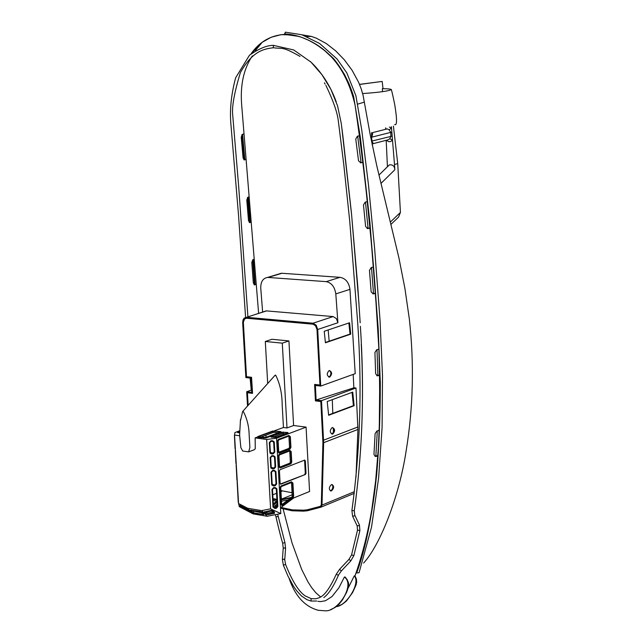 <?xml version="1.0" encoding="UTF-8"?>
<svg xmlns="http://www.w3.org/2000/svg" width="643" height="643" viewBox="0 0 643 643"><rect width="100%" height="100%" fill="white"/><g stroke="black" fill="none" stroke-linecap="round" stroke-linejoin="round"><path stroke-width="0.96" d="M285.428 548.696L285.026 547.844L283.233 548.254M349.069 559.362L350.724 560.889M341.618 126.205L351.649 215.276L358.955 303.649M310.368 61.535L313.696 64.814C323.469 75.086 330.984 87.416 336.233 101.795M361.253 344.053C364.171 401.393 361.848 456.964 354.261 510.751L351.89 510.51C360.241 450.012 362.186 387.448 357.701 322.818L349.744 221.256L343.732 164.174L338.202 120.048C337.077 111.649 332.97 100.091 325.897 85.382M367.081 228.546L367.917 228.578L365.61 226.545L363.472 204.908L365.24 202.079L367.458 201.621L363.118 162.422L360.337 162.816L362.572 162.382M367.354 228.514L369.476 228.056M372.836 293.803L374.845 293.321M376.742 375.681L379.209 375.118M375.448 456.209L377.272 455.694M255.375 50.628L262.191 42.293L271.137 37.27L281.152 34.642L292.637 34.971L300.771 37.005L308.913 40.348L316.927 44.897L324.651 50.612L331.925 57.428L338.539 65.289L344.294 74.106L348.996 83.694L352.493 93.854L354.92 104.279L359.726 135.753L357.387 136.195L355.756 139.057L358.529 160.822L360.876 162.856M367.917 228.578L370.038 228.12L373.398 267.07L371.204 267.576L369.468 270.365L371.14 291.858L373.237 293.915M373.406 293.883L375.424 293.401L378.896 349.189L376.677 349.752L374.925 352.477L375.649 373.752L377.441 375.834L379.78 375.271L379.274 430.32L376.967 430.963L375.118 433.551L373.961 454.456L375.255 456.506M376.01 456.466L377.843 455.951C375.616 499.338 368.005 539.324 355 575.911L356.359 578.877L356.68 582.06L356.069 584.985L352.573 592.605L346.432 601.028L342.606 604.05L338.347 606.027M262.191 42.293L251.1 53.763C259.483 41.787 270.671 35.333 284.688 34.384L285.379 32.182L301.921 34.77L319.627 43.499L336.988 58.923L346.834 72.9L355.9 95.735L361.784 130.224L368.56 185.602L374.628 248.519L380.029 320.254L382.513 375.665L382.087 427.354L378.614 478.054L371.533 527.083L359.083 572.672L356.648 572.985C365.417 549.315 372.096 516.522 376.677 474.598C379.121 445.72 380.334 415.089 380.31 382.722L378.205 328.589L369.886 222.1L360.369 137.481L353.626 96.546C349.302 82.408 342.687 69.838 333.789 58.843C318.012 43.145 301.623 34.835 284.616 33.894L284.688 34.384L298.794 36.394C327.625 45.637 346.376 68.48 355.04 104.922C367 186.647 374.933 267.705 378.848 348.088C381.195 430.545 379.764 505.631 355 575.911L354.253 575.895C360.972 582.815 346.424 606.027 336.257 606.646M348.466 587.501L354.253 575.895M330.446 609.693L334.995 607.531L339.038 604.171L342.486 599.855L346.69 592.179L348.683 586.328L348.546 582.92L347.188 579.697L345.154 577.004L344.391 577.036C355.611 584.961 337.655 612.168 325.109 610.794L318.293 610.295C304.854 606.654 295.137 596.053 289.141 578.499M317.915 601.334L320.511 601.615L325.495 600.739L332.037 596.535L338.941 587.75L344.391 577.036M354.237 510.96L354.783 515.164L359.429 524.993L359.887 530.579L359.429 524.993M243.375 134.057L242.17 134.459L241.221 137.24L243.094 158.009L244.404 159.93L245.65 159.48M254.065 259.258L252.771 259.796L251.807 262.497L253.326 283.008L254.644 284.913L255.938 284.367M248.954 196.854L247.716 197.329L246.783 200.061L248.503 220.694L249.83 222.615L251.091 222.116M243.858 159.826L244.822 159.48L242.564 134.331L244.822 159.48M249.267 222.51L250.272 222.108L248.158 197.16L250.272 222.108M254.073 284.801L255.134 284.351L253.278 259.587L255.134 284.351M285.379 32.182L284.616 33.894M356.648 572.985L356.222 572.921L365.16 543.978L371.332 513.122L375.625 480.94L378.373 448.01L379.764 414.558L379.876 380.744L378.775 346.69L376.806 312.988L371.405 243.255L364.485 174.108L360.217 139.459L355.04 104.922C346.384 68.52 327.633 45.677 298.794 36.394L284.688 34.384C270.671 35.333 259.475 41.795 251.1 53.763M362.66 93.565C379.137 92.391 388.581 91.097 390.984 89.69L391 89.562C390.687 89.007 387.793 88.726 382.32 88.718L382.505 91.668M383.035 88.718L382.175 81.436L359.55 84.45M382.175 81.436L359.509 84.362M249.162 511.113L242.274 507.857L240.209 505.824L247.201 509.369L249.162 511.113M239.976 505.937L247 509.127L249.653 511.691L242.475 508.091L239.976 505.937M240.064 505.197L247.282 508.742L249.789 510.904L249.693 511.635M271.161 510.759L264.088 512.318L265.479 513.974L267.793 514.649L274.183 513.379L274.633 513.122L274.223 512.238L271.161 510.759M274.682 512.993L273.396 511.04L271.306 510.341L264.201 512.021M274.264 442.28L273.926 441.452L272.447 440.801L270.968 440.905L269.337 442.722L269.891 452.415L270.181 453.267L271.708 453.99L273.187 453.886L274.818 452.069L274.264 442.28M274.135 441.805L272.407 440.704L270.928 440.809L269.304 442.625L269.98 452.857M275.108 457.205L274.81 456.442L273.291 455.734L271.812 455.839L270.189 457.655L270.735 467.324L270.992 468.12L272.552 468.9L274.031 468.787L275.662 466.971L275.108 457.205M274.987 456.747L273.251 455.63L271.78 455.734L270.148 457.551L270.816 467.75M275.935 471.866L274.119 470.395L272.648 470.499L271.016 472.316L271.708 484.388L271.925 485.119L273.524 485.947L274.995 485.843L276.619 484.026L275.935 471.866M275.815 471.423L274.087 470.29L272.608 470.395L270.984 472.211L271.78 484.79M276.908 489.098L275.1 487.627L273.621 487.732L271.997 489.548L272.978 506.877L274.794 508.436L276.265 508.332L277.889 506.523L276.908 489.098M276.795 488.664L275.059 487.515L273.58 487.627L271.957 489.436L273.05 507.263M291.601 481.8L281.256 486.092L280.396 487.804L281.337 504.442L282.502 505.551L293.007 497.754L293.65 496.171L292.919 483.03L291.4 481.848L280.903 486.036L280.043 487.748L280.975 504.377L281.939 505.551M267.303 514.408L274.175 512.937L272.905 511.523L271.25 511.04L264.86 512.318L264.844 513.13L267.303 514.408M265.639 512.166L267.753 513.162L273.54 512.029M272.206 484.412L273.492 485.465L274.971 485.361L276.128 484.066L275.445 471.994L274.151 470.877L272.672 470.981L271.515 472.284L272.206 484.412M275.308 471.496L276.016 483.745L274.85 485.039L272.214 484.517M271.233 467.357L272.528 468.409L274.006 468.305L275.164 467.011L274.617 457.334L273.323 456.217L271.844 456.321L270.679 457.615L271.233 467.357M274.473 456.835L275.051 466.697L273.886 468L271.258 467.477M270.39 452.447L271.684 453.508L273.162 453.395L274.328 452.101L273.773 442.408L272.479 441.283L271 441.387L269.835 442.689L270.39 452.447M273.629 441.894L274.207 451.804L273.042 453.098L270.414 452.584M273.476 506.909L274.77 507.954L276.241 507.849L277.398 506.555L276.418 489.227L275.124 488.109L273.653 488.214L272.487 489.508L273.476 506.909M276.281 488.728L277.286 506.226L276.12 507.512L273.605 507.327M270.647 436.46L271.161 437.144L277.173 437.449L287.726 433.486L288.072 432.707L287.606 432.49L281.602 432.192L271.041 436.147L270.647 436.46L271.105 436.669L275.035 437.208L277.125 436.975L288.072 432.699M257.682 436.766L258.197 437.449L265.961 437.996L280.581 432.522L280.927 431.75L280.461 431.533L272.72 431.011L258.092 436.452L257.682 436.766L258.14 436.975L263.823 437.754L265.913 437.521L280.927 431.742M274.569 430.754L283.45 427.499L287.003 427.965L293.594 425.505L306.076 427.129L276.562 438.229L280.485 507.817L293.747 497.923L309.572 491.501L306.076 427.129M257.706 436.951L255.142 437.891L266.652 439.474L276.562 438.229M292.243 499.048L280.485 507.817L280.806 513.58L270.599 508.838L261.725 510.614L267.215 516.265L253.149 513.894L239.3 506.676L238.569 503.549L234.534 435.062L234.928 432.546L239.55 430.85M280.806 513.58L267.215 516.265M270.599 508.838L266.652 439.474M289.832 450.261L279.48 454.4L278.62 456.112L279.215 466.778L280.388 467.911L290.909 463.812L291.761 462.116L291.175 451.507L289.655 450.309L279.118 454.352L278.258 456.056L278.861 466.722L279.842 467.911M305.329 460.87L306.012 473.312L305.449 474.438L280.919 484.179L280.139 483.432L279.432 470.853L280.01 469.711L304.694 460.091L305.329 460.87L304.613 460.774L305.296 473.208L306.012 473.312M288.996 435.415L278.644 439.482L277.776 441.186L278.379 451.876L279.367 453.066L290.089 448.983L290.941 447.287L290.347 436.661L288.828 435.456L278.282 439.434L277.422 441.138L278.017 451.82L279.014 453.018M290.861 463.338L291.424 462.204L290.837 451.595L290.065 450.831L279.528 454.874L278.958 456.016L279.552 466.681L280.34 467.437L290.861 463.338L289.784 463.185L279.665 467.123M289.784 463.185L290.355 462.052L291.424 462.204M290.837 451.595L289.76 451.442L290.355 462.052M289.76 451.442L289.647 450.992M292.886 497.328L293.312 496.267L292.581 483.126L291.946 482.346L281.312 486.558L280.734 487.707L281.674 504.337L282.309 505.117L292.886 497.328L291.818 497.16L281.73 504.667M291.818 497.16L292.243 496.099L293.312 496.267M292.581 483.126L291.512 482.957L292.243 496.099M291.512 482.957L291.408 482.539M290.033 448.509L290.604 447.383L290.017 436.75L289.237 435.978L278.692 439.957L278.122 441.098L278.716 451.78L279.504 452.543L290.033 448.509L288.956 448.364L278.837 452.238M288.956 448.364L289.527 447.231L290.604 447.383M290.017 436.75L288.94 436.605L289.527 447.231M288.94 436.605L288.82 436.139M305.449 474.438L280.348 484.018M304.734 474.333L305.296 473.208M304.613 460.774L304.412 460.179M249.074 451.691L254.29 449.73L255.279 448.693L255.142 437.891M239.678 435.769L234.534 435.062M238.569 503.549L247.651 508.267L253.149 513.894M261.725 510.614L247.651 508.267M292.051 492.723L280.903 490.593M266.065 437.28L265.945 435.182M274.698 375.681L275.614 375.078C279.89 383.469 282.084 393.363 282.181 404.76L283.45 427.499M293.594 425.505L288.932 340.927L271.957 339.279L265.31 341.481L267.697 383.509M263.895 514.496L263.043 512.736L260.905 511.595L250.44 510.116M283.338 432.088L271.137 436.404L276.763 436.927L287.317 432.964L283.338 432.088L283.491 433.511L285.235 433.744M283.491 433.511L282.116 433.663L281.955 432.241M273.637 436.838L282.116 433.663M274.448 430.898L258.173 436.71L265.551 437.473L280.171 432.008L274.448 430.898L274.601 432.313L278.089 432.787M274.601 432.313L273.227 432.474L273.074 431.051M260.68 437.152L273.227 432.474M274.231 507.584L277.037 507.022L274.553 505.993M277.069 502.384L273.371 505.125M290.749 497.955L281.417 499.852M281.401 499.458L291.48 497.409M273.347 504.618L277.037 501.886M281.385 499.161L292.171 494.805M272.793 494.813L276.554 493.31M280.951 491.541L281.972 491.139M276.892 499.281L273.01 498.655M262.32 512.945L252.45 510.847M273.05 499.33L276.924 499.957M276.988 501.042L273.299 503.774M273.468 506.797L277.157 504.056M281.497 501.243L288.136 499.9M273.114 500.559L276.828 501.162M263.252 513.886L260.945 512.27L250.69 510.671L253.165 512.744L263.011 514.4L263.252 513.886M250.834 510.357L250.272 510.429L250.513 511.081L253.422 513.01L263.847 514.593L262.826 513.146L260.68 512.005L250.834 510.357L251.051 509.947M240.273 421.567L242.676 411.472L243.215 411.295C246.968 418.32 248.945 426.205 249.162 434.949L249.886 447.464L248.648 451.852L242.716 451.032L240.852 447.616L240.707 446.162M287.003 427.965L282.293 343.153L265.31 341.481M282.293 343.153L288.932 340.927M239.517 432.369L237.195 431.911L239.55 430.89M239.517 432.835L237.693 432.586L237.195 431.911M239.517 432.2L237.685 431.855L239.542 431.067M234.422 435.552L235.081 448.75M235.29 450.261L235.949 463.442M236.142 464.712L236.937 480.249M237.146 481.679L238.248 502.416M328.171 329.955L329.176 341.192M332.31 399.641L332.785 413.361M333.283 428.15L333.436 432.498M320.592 596.929L315.85 592.782L311.646 587.606L307.949 581.859L301.663 569.376L292.051 543.014L283.129 508.967L292.051 543.014L301.663 569.376L307.949 581.859L311.646 587.606L315.85 592.782L320.592 596.929M258.615 313.302L241.664 104.857C240.112 85.149 243.665 68.833 252.321 55.917C243.665 68.833 240.112 85.149 241.664 104.857L258.615 313.302M375.834 456.385L377.304 430.866L375.834 456.385M377.875 375.472L377.015 349.671L377.875 375.472M373.511 293.634L371.493 267.512L373.511 293.634M368.069 228.361L365.473 202.031L368.069 228.361M361.053 162.679L357.653 136.139L361.053 162.679M372.385 145.583L371.718 141.09L373.213 143.365L372.297 144.313M371.718 141.09L371.501 132.908M363.6 563.067C380.415 544.677 399.239 496.203 406.087 451.225C413.192 407.975 414.285 363.97 409.366 319.193L404.889 288.305L398.893 257.787L376.814 165.894L370.119 134.347L363.102 95.341L361.149 88.662L358.585 82.216L352.083 70.272L344.302 59.767L335.622 50.805L326.274 43.539L316.444 38.234L311.413 36.426L302.089 34.826M390.462 221.98L400.428 212.431L398.596 217.069L391.032 224.319M388.557 165.661L389.417 164.825C392.849 164.56 394.657 166.207 394.826 169.768L380.937 183.448M400.428 212.431L397.728 163.619L394.497 164.487L394.826 169.768M387.424 166.778L386.186 140.327M385.687 129.291L385.623 127.853L386.073 129.195M391.402 126.663L394.497 164.487M393.412 126.132L397.728 163.619M391.547 127.917L389.2 129.878L387.319 128.889L386.29 129.139M389.353 127.081L391.402 127.917M371.533 132.804L372.683 133.752L371.799 137.168L390.735 132.378L389.2 129.878M373.093 143.678L387.85 139.893L389.787 138.784L390.896 136.22L390.735 132.378L391.9 132.281M392.206 136.107L372.056 141.018L371.461 137.24M386.451 140.254L388.653 141.669L390.655 141.573L392.519 140.005L389.787 138.784M328.718 377.023L330.18 376.01L330.928 373.728L330.679 371.935L329.417 370.513M329.771 377.023C332.318 374.162 332.19 372 329.385 370.521L329.095 370.593C326.548 373.446 326.668 375.616 329.473 377.095L329.771 377.023M331.547 490.85C334.103 488.278 334.264 486.172 332.037 484.533L331.394 484.653C328.838 487.225 328.669 489.331 330.896 490.971L331.547 490.85M331.981 484.533L332.857 486.012L332.696 488.238L331.579 490.135L330.221 490.77M332.399 434.089L331.667 433.993L333.452 432.458L333.918 430.087L333.195 428.045L332.101 427.619C329.586 430.44 329.682 432.602 332.399 434.089L332.769 433.993C335.284 431.156 335.188 429.002 332.463 427.523M328.613 414.92L353.417 405.637L352.051 392.375M320.825 401.529L322.915 442.488L321.299 504.876L320.495 506.298L307.185 509.811L303.544 510.18L292.404 509.883L281.168 507.464L292.404 509.883L303.544 510.18L307.185 509.811L320.495 506.298L321.299 504.876L322.915 442.488L320.825 401.529L315.424 400.886L320.825 401.529M328.653 415.274L354.14 405.725L352.742 392.117L327.207 401.513L328.653 415.274M317.706 329.481L316.203 325.205L313.028 323.212L333.122 316.573L336.329 318.534L337.913 322.738L317.706 329.481L320.728 386.073L315.4 385.47L316.107 400.002L321.5 400.645L355.981 388.002L357.926 429.452L355.989 477.219M321.5 400.645L323.646 442.689L322.014 505.085L320.825 507.223L307.434 510.759L303.665 511.137L292.131 510.783L280.501 508.187M277.278 506.137L275.365 505.39L277.278 506.137M354.221 493.366L320.857 507.206M325.422 342.783L350.74 334.151L349.575 322.77L324.217 331.282L325.422 342.783M278.596 274.079L281.931 273.267L339.97 277.334C345.556 278.306 348.884 282.317 349.969 289.358L355.217 373.663L320.728 386.073M337.913 322.738L335.807 293.899C334.722 286.858 331.523 282.767 326.226 281.642L268.139 277.454L281.931 273.267M325.39 342.478L350.017 334.087L348.876 323.003M316.983 329.417L319.949 385.02L314.604 384.418L315.424 400.886L314.604 384.418L319.949 385.02L316.983 329.417L315.383 325.438L313.077 324.193L246.534 318.245L244.581 318.952L243.351 322.239L246.494 376.718L251.558 377.288L252.546 393.363L247.426 392.752L248.158 405.347L247.426 392.752L252.546 393.363L251.558 377.288L246.494 376.718L243.351 322.239L244.581 318.952L246.534 318.245L313.077 324.193L315.729 325.856L316.983 329.417M355.981 388.002L353.851 387.817L353.192 374.387M316.107 400.002L353.851 387.817M333.122 316.573L266.242 310.874L244.139 318.14L243.046 319.892L242.676 322.633L245.867 377.578L250.907 378.156L251.791 392.334L246.687 391.732L247.523 406.063M246.687 391.732L251.646 389.988M262.625 312.024L260.753 288.144C260.656 281.827 262.907 278.258 267.52 277.438L268.139 277.454M313.028 323.212L246.478 317.296L266.636 310.882M354.14 405.725L353.417 405.637M266.242 310.874L264.828 311.325M350.74 334.151L350.017 334.087M278.097 516.442L276.008 516.924C275.783 516.096 279.753 533.489 282.663 543.206L283.233 548.198L282.398 559.619M284.745 542.628L282.663 543.206M284.624 559.981L284.206 559.121L282.398 559.555L283.378 565.253L287.951 576.056L293.473 586.199L296.688 590.788L301.471 595.965L306.936 599.67L310.834 600.996M284.745 559.74L285.572 564.393L283.378 565.253M311.534 598.729L311.059 598.729L311.083 601.044L316.726 601.02M273.605 45.331L273.122 47.678L273.661 47.767C282.414 49.117 281.698 45.886 300.008 56.415M336.273 574.191L338.266 575.356L341.296 571.008M339.665 569.344L341.256 570.936M351.6 554.78L353.69 555.689L353.883 555.303M357.516 530.089L359.887 530.579M352.621 516.257L357.154 525.837L359.228 525.564L359.373 524.881M351.89 510.47L352.589 516.2L354.655 515.887L354.799 515.196M285.572 564.393C292.243 581.159 298.794 591.673 305.232 595.932L311.284 598.673L315.962 598.762C319.828 597.371 325.366 598.086 336.241 574.279L339.592 569.312L349.004 559.314L351.584 554.845L357.508 530.137L357.178 525.886M377.272 375.625L377.851 375.777M249.886 222.591L249.42 222.591M254.732 284.881L254.186 284.865M285.564 548.471L284.753 559.683M277.647 514.207L284.913 542.547L285.572 548.407M270.92 510.783L271.073 510.365M267.922 513.146L267.472 514.384M281.843 504.876L282.59 504.996M279.03 452.479L279.504 452.543M279.858 467.365L280.34 467.437M280.436 484.107L280.919 484.179M253.824 511.523L253.165 512.744M263.276 513.91L263.011 514.4M266.266 512.664L265.816 513.91M265.157 512.254L264.844 513.13M274.079 512.495L273.854 513.122M273.243 511.458L273.396 511.04M264.538 512.061L264.691 511.643M274.223 512.238L274.376 511.82M260.68 512.005L260.905 511.595M263.606 513.942L263.823 513.532M262.826 513.146L263.043 512.736M271.105 436.669L271.161 437.144M275.035 437.208L275.091 437.682M277.125 436.975L277.173 437.449M287.678 433.012L287.726 433.486M258.14 436.975L258.197 437.449M263.823 437.754L263.879 438.229M265.913 437.521L265.961 437.996M280.533 432.056L280.581 432.522M237.637 432.112L237.693 432.586M242.829 507.086L242.274 507.857M241.294 506.29L240.916 506.821M252.249 510.815L251.638 511.932M251.14 510.63L250.866 511.137M357.741 104.11L364.372 102.124M323.606 440.182L357.918 426.968M322.014 505.085L354.422 491.67M323.646 442.689L357.926 429.452M335.807 293.899L349.969 289.358M326.226 281.642L339.97 277.334M275.325 514.665L276.008 516.924M360.176 322.778L357.773 286.384L351.464 213.219L342.832 135.585L341.224 123.247L337.567 105.862L330.96 89.473L321.934 74.684L311.003 62.13L293.722 49.953L273.283 45.34C266.885 45.331 258.944 48.627 249.46 55.234L235.643 77.771C231.231 94.28 229.647 109.696 230.885 124.011L238.569 215.694L245.586 317.353M250.119 378.06L251.236 390.132M360.377 326.322C364.581 389.843 362.556 451.354 354.293 510.839M325.165 84.129L324.385 82.843M376.87 375.681L377.441 375.834M367.298 228.522L367.852 228.586M323.823 597.596C328.645 594.044 333.516 586.577 338.459 575.204M341.304 571L350.773 560.937M350.781 560.937L353.891 555.52M353.907 555.456L359.879 530.628M354.783 515.164L354.285 510.88M247.909 316.702L238.73 187.209L232.678 114.663C231.826 106.296 234.422 92.214 240.45 72.402C251.164 53.851 260.447 49.085 273.339 47.775M254.524 284.608L252.675 259.844M249.661 222.349L247.547 197.417M244.203 159.705L241.953 134.58M390.984 89.69C391.089 87.85 392.326 92.809 394.714 104.568C397.141 119.244 397.125 125.907 394.657 124.573M264.088 512.318L264.241 511.9M240.852 447.616L239.614 434.949L240.482 419.558M275.075 375.255L242.676 411.472M250.272 510.429L250.489 510.02M306.607 36.498L311.413 36.426M389.417 164.825L378.944 175.089M386.339 129.13L371.541 132.884M267.52 277.438L281.345 273.243M330.269 490.794L330.896 490.971M329.473 377.095L328.742 377.015"/></g></svg>
